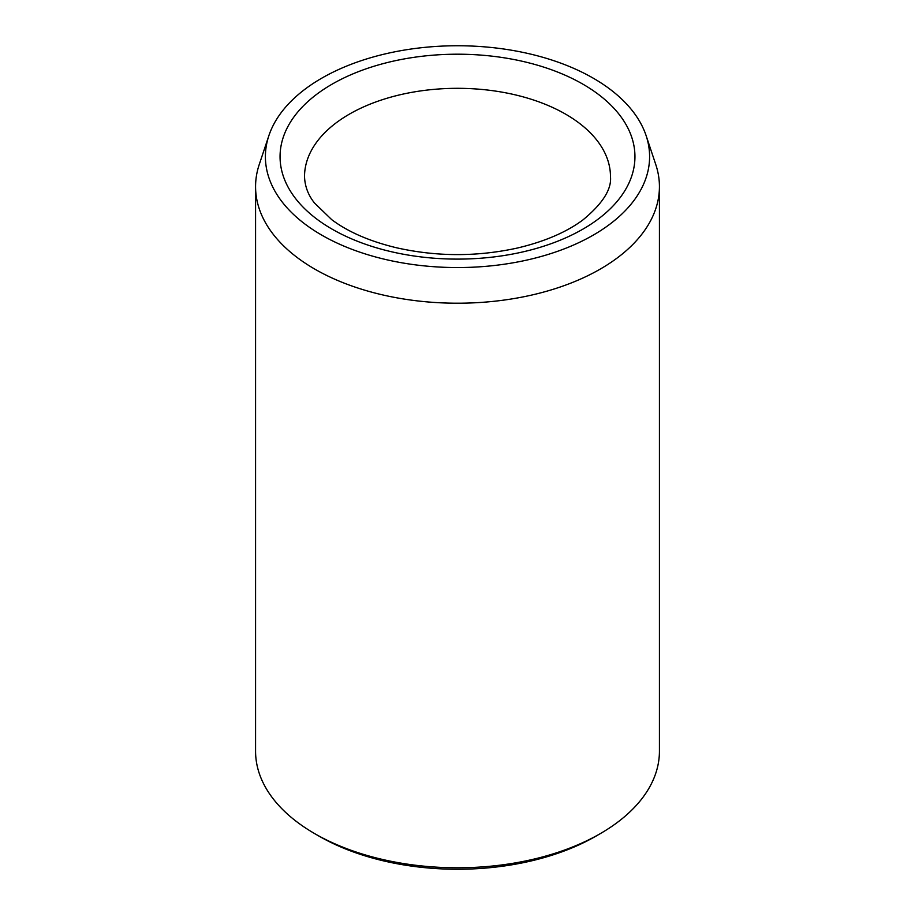 <?xml version="1.0" encoding="UTF-8"?>
<svg xmlns="http://www.w3.org/2000/svg" width="915" height="915" viewBox="0 0 915 915"><rect width="100%" height="100%" fill="white"/><g stroke="black" fill="none" stroke-linecap="round" stroke-linejoin="round"><path stroke-width="1.37" d="M321.668 235.075A192.093 110.898 180 0 1 268.884 135.637A192.093 110.898 180 0 1 457.5 45.75A192.093 110.898 180 0 1 646.116 135.637A192.093 110.898 180 0 1 547.57 254.61A192.093 110.898 180 0 1 321.668 235.075M646.116 135.637L655.769 164.54A201.929 116.582 180 0 1 659.429 186.626L659.429 751.204A201.929 116.582 180 0 1 600.286 833.634L595.962 836.138A195.81 113.048 180 0 1 319.038 836.138L314.714 833.645A201.929 116.582 180 0 1 314.714 833.634A201.929 116.582 180 0 1 255.571 751.204L255.571 186.626A201.929 116.582 180 0 1 259.231 164.54L268.884 135.637M600.286 833.634A201.929 116.582 180 0 1 314.714 833.645L319.038 836.138M659.429 186.626A201.929 116.582 180 0 1 534.772 294.344A201.929 116.582 180 0 1 314.714 269.067A201.929 116.582 180 0 1 255.571 186.626M332.019 84.214A177.453 102.457 0 0 0 411.567 255.617A177.453 102.457 0 0 0 628.902 130.136A177.453 102.457 0 0 0 332.019 84.214M349.324 114.181A152.977 88.32 0 0 0 304.523 176.641C304.901 186.408 308.241 195.215 314.543 203.061L331.745 219.68C348.238 232.01 369.9 241.388 396.755 247.828C436.855 256.772 477.012 256.852 517.227 248.068C544.242 241.709 566.088 232.364 582.775 220.046C602.505 203.828 611.735 189.359 610.477 176.641A152.977 88.32 0 0 0 516.037 95.046A152.977 88.32 0 0 0 349.324 114.181"/></g></svg>
